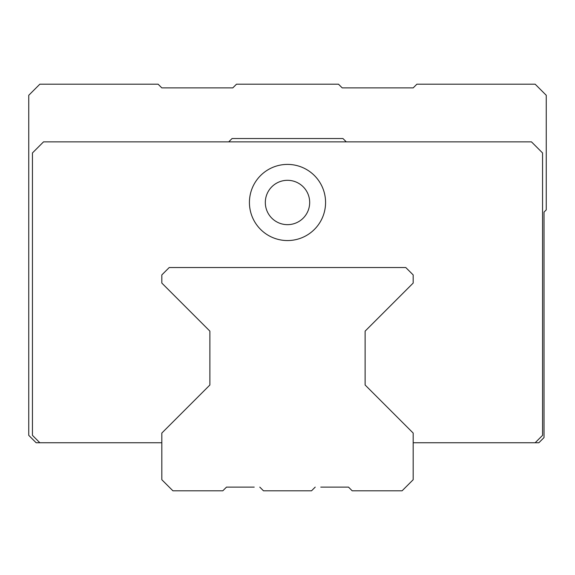 <?xml version="1.0" encoding="UTF-8"?>
<svg xmlns="http://www.w3.org/2000/svg" width="575" height="575" viewBox="0 0 575 575"><rect width="100%" height="100%" fill="white"/><g stroke="black" fill="none" stroke-linecap="round" stroke-linejoin="round"><path stroke-width="0.86" d="M161.819 442.75L39.84 442.75L32.444 435.354L32.444 152.95L43.535 141.86L531.465 141.86L542.556 152.95L542.556 435.354L535.16 442.75L413.181 442.75M39.84 442.75L36.146 442.75L28.75 435.354L28.75 95.285L39.84 84.194L158.125 84.194L161.819 87.896L232.796 87.896L236.49 84.194L338.51 84.194L342.204 87.896L413.181 87.896L416.875 84.194L535.16 84.194L546.25 95.285L546.25 209.875L544.029 212.096L544.029 437.575L538.854 442.75L535.16 442.75M365.125 385.013L365.125 331.121L365.125 385.013L413.181 433.068L413.181 479.715L402.09 490.806L352.188 490.806L348.493 487.104L320.771 487.104M209.875 331.121L209.875 385.013L209.875 331.121L161.819 283.065L161.819 274.929L169.215 267.54L405.785 267.54L413.181 274.929L413.181 283.065L365.125 331.121M287.5 240.558A38.072 38.072 0 0 0 325.572 202.479A38.072 38.072 0 0 0 287.5 164.407A38.072 38.072 0 0 0 249.428 202.479A38.072 38.072 0 0 0 287.5 240.558M309.681 202.479A22.181 22.181 0 0 0 287.5 180.306A22.181 22.181 0 0 0 265.319 202.479A22.181 22.181 0 0 0 287.5 224.66A22.181 22.181 0 0 0 309.681 202.479M228.728 141.86L232.056 138.532L342.944 138.532L346.272 141.86M254.229 487.104L226.507 487.104L222.812 490.806L172.91 490.806L161.819 479.715L161.819 433.068L209.875 385.013M315.222 487.104L311.528 490.806L263.472 490.806L259.778 487.104"/></g></svg>
